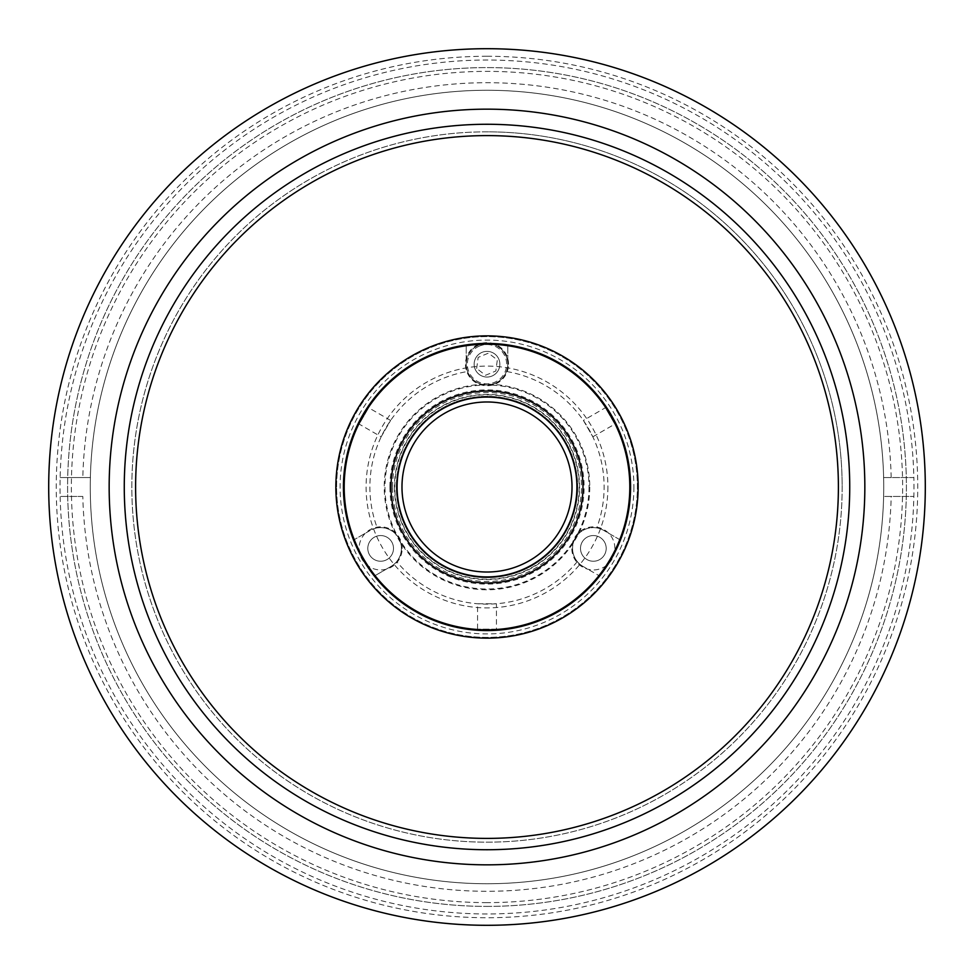<?xml version="1.0" encoding="UTF-8"?>
<svg xmlns="http://www.w3.org/2000/svg" width="974" height="974" viewBox="0 0 974 974"><rect width="100%" height="100%" fill="white"/><g stroke="black" fill="none" stroke-linecap="round" stroke-linejoin="round"><path stroke-width="0.73" stroke-dasharray="4.87 3.65" d="M487 902.63A415.63 415.63 0 0 1 71.37 487A415.63 415.63 0 0 1 487 71.37A415.63 415.63 0 0 1 902.63 487A415.63 415.63 0 0 1 487 902.63M487 906.404A419.404 419.404 0 0 0 906.404 487A419.404 419.404 0 0 0 487 67.596A419.404 419.404 0 0 0 67.596 487A419.404 419.404 0 0 0 487 906.404A419.404 419.404 0 0 0 906.404 487A419.404 419.404 0 0 0 487 67.596A419.404 419.404 0 0 0 67.596 487A419.404 419.404 0 0 0 487 906.404M487 48.7A438.3 438.3 0 0 0 48.7 487A438.3 438.3 0 0 0 487 925.3A438.3 438.3 0 0 0 925.3 487A438.3 438.3 0 0 0 487 48.7A438.3 438.3 0 0 1 925.3 487A438.3 438.3 0 0 1 487 925.3M487 109.161A377.839 377.839 0 0 0 109.161 487A377.839 377.839 0 0 0 487 864.839A377.839 377.839 0 0 0 864.839 487A377.839 377.839 0 0 0 487 109.161M487 131.831A355.169 355.169 0 0 0 131.831 487A355.169 355.169 0 0 0 487 842.169A355.169 355.169 0 0 0 842.169 487A355.169 355.169 0 0 0 487 131.831M629.825 487A142.825 142.825 0 0 1 487 629.825A142.825 142.825 0 0 1 344.175 487A142.825 142.825 0 0 1 487 344.175A142.825 142.825 0 0 1 629.825 487A142.825 142.825 0 0 1 487 629.825A142.825 142.825 0 0 1 344.175 487A142.825 142.825 0 0 1 487 344.175A142.825 142.825 0 0 1 629.825 487A142.825 142.825 0 0 1 487 629.825A142.825 142.825 0 0 1 344.175 487A142.825 142.825 0 0 1 487 344.175A142.825 142.825 0 0 1 598.986 575.646A142.825 142.825 0 0 1 344.175 487A142.825 142.825 0 0 1 507.783 345.697A142.825 142.825 0 0 1 629.825 487A142.825 142.825 0 0 1 487 629.825A142.825 142.825 0 0 1 344.175 487A142.825 142.825 0 0 1 487 344.175A142.825 142.825 0 0 1 629.825 487A142.825 142.825 0 0 1 487 629.825A142.825 142.825 0 0 1 344.175 487A142.825 142.825 0 0 1 487 344.175A142.825 142.825 0 0 1 629.825 487A142.825 142.825 0 0 0 487 344.175A142.825 142.825 0 0 0 344.175 487M135.605 487A351.395 351.395 0 0 1 487 135.605A351.395 351.395 0 0 1 838.395 487A351.395 351.395 0 0 1 487 838.395A351.395 351.395 0 0 1 135.605 487A351.395 351.395 0 0 1 487 135.605A351.395 351.395 0 0 1 838.395 487A351.395 351.395 0 0 1 487 838.395A351.395 351.395 0 0 1 135.605 487M82.814 496.448L60.145 496.448A426.965 426.965 0 0 1 487 60.035A426.965 426.965 0 0 1 913.856 477.552L883.625 477.552A396.735 396.735 0 0 0 487 90.265A396.735 396.735 0 0 0 90.375 496.448A396.735 396.735 0 0 0 487 883.735A396.735 396.735 0 0 0 883.625 496.448L913.856 496.448L883.625 496.448A396.735 396.735 0 0 0 487 90.265A396.735 396.735 0 0 0 90.265 487A396.735 396.735 0 0 0 487 883.735A396.735 396.735 0 0 0 883.625 477.552L913.856 477.552A426.965 426.965 0 0 1 487 913.965A426.965 426.965 0 0 1 60.145 496.448L82.814 496.448A404.295 404.295 0 0 0 487 891.295A404.295 404.295 0 0 0 891.186 496.448M60.145 477.552L90.375 477.552L60.145 477.552M891.186 477.552A404.295 404.295 0 0 0 487 82.705A404.295 404.295 0 0 0 82.814 477.552M582.951 566.393A20.783 20.783 0 0 1 572.566 548.399A20.783 20.783 0 0 0 582.951 566.393L598.986 575.646L582.951 566.393M606.193 548.399A12.845 12.845 0 0 0 593.349 535.554A12.845 12.845 0 0 0 580.504 548.399A12.845 12.845 0 0 0 593.349 561.243A12.845 12.845 0 0 0 606.193 548.399A12.845 12.845 0 0 0 593.349 535.554A12.845 12.845 0 0 0 580.504 548.399A12.845 12.845 0 0 0 593.349 561.243A12.845 12.845 0 0 0 606.193 548.399A12.845 12.845 0 0 0 593.349 535.554A12.845 12.845 0 0 0 580.504 548.399A12.845 12.845 0 0 0 593.349 561.243A12.845 12.845 0 0 0 606.193 548.399M393.496 548.399A12.845 12.845 0 0 0 380.651 535.554A12.845 12.845 0 0 0 367.807 548.399A12.845 12.845 0 0 0 380.651 561.243A12.845 12.845 0 0 0 393.496 548.399A12.845 12.845 0 0 0 380.651 535.554A12.845 12.845 0 0 0 367.807 548.399A12.845 12.845 0 0 0 380.651 561.243A12.845 12.845 0 0 0 393.496 548.399A12.845 12.845 0 0 0 380.651 535.554A12.845 12.845 0 0 0 367.807 548.399A12.845 12.845 0 0 0 380.651 561.243A12.845 12.845 0 0 0 393.496 548.399M377.242 527.896A20.783 20.783 0 0 1 391.049 566.393L375.014 575.646L391.049 566.393A20.783 20.783 0 0 0 398.646 538.013A20.783 20.783 0 0 0 370.266 530.404A20.783 20.783 0 0 1 377.242 527.896A117.136 117.136 0 0 1 467.544 371.496A20.783 20.783 0 0 1 466.217 364.203L466.217 345.697L466.217 364.203A20.783 20.783 0 0 0 487 384.986A20.783 20.783 0 0 0 507.783 364.203L507.783 345.697L507.783 364.203A20.783 20.783 0 0 1 506.456 371.496A117.136 117.136 0 0 1 596.758 527.896A20.783 20.783 0 0 1 603.734 530.404A20.783 20.783 0 0 0 572.566 548.399A20.783 20.783 0 0 1 596.758 527.896M474.155 364.203A12.845 12.845 0 0 0 487 377.048A12.845 12.845 0 0 0 499.845 364.203A12.845 12.845 0 0 0 487 351.358A12.845 12.845 0 0 0 474.155 364.203A12.845 12.845 0 0 0 487 377.048A12.845 12.845 0 0 0 499.845 364.203A12.845 12.845 0 0 0 487 351.358A12.845 12.845 0 0 0 474.155 364.203A12.845 12.845 0 0 0 487 377.048A12.845 12.845 0 0 0 499.845 364.203A12.845 12.845 0 0 0 487 351.358A12.845 12.845 0 0 0 474.155 364.203M370.266 530.404L354.232 539.657L370.266 530.404M619.768 539.657L603.734 530.404L619.768 539.657M589.014 487A102.014 102.014 0 0 1 487 589.014A102.014 102.014 0 0 1 384.986 487A102.014 102.014 0 0 1 487 384.986A102.014 102.014 0 0 1 589.014 487M577.302 561.608A117.136 117.136 0 0 1 396.698 561.608M401.982 487A85.018 85.018 0 0 0 487 572.018A85.018 85.018 0 0 0 572.018 487A85.018 85.018 0 0 0 487 401.982A85.018 85.018 0 0 0 401.982 487M394.433 487A92.567 92.567 0 0 0 487 579.567A92.567 92.567 0 0 0 579.567 487A92.567 92.567 0 0 0 487 394.433A92.567 92.567 0 0 0 394.433 487M391.024 487A95.976 95.976 0 0 1 487 391.024A95.976 95.976 0 0 1 582.976 487A95.976 95.976 0 0 1 487 582.976A95.976 95.976 0 0 1 391.024 487M638.14 487A151.14 151.14 0 0 0 487 335.86A151.14 151.14 0 0 0 335.86 487A151.14 151.14 0 0 0 487 638.14A151.14 151.14 0 0 0 638.14 487A151.14 151.14 0 0 0 487 335.86A151.14 151.14 0 0 0 335.86 487A151.14 151.14 0 0 0 487 638.14A151.14 151.14 0 0 0 638.14 487A151.14 151.14 0 0 0 487 335.86A151.14 151.14 0 0 0 335.86 487A151.14 151.14 0 0 0 487 638.14A151.14 151.14 0 0 0 638.14 487M630.58 487A143.58 143.58 0 0 0 487 343.42A143.58 143.58 0 0 0 343.42 487A143.58 143.58 0 0 0 487 630.58A143.58 143.58 0 0 0 630.58 487M629.447 487A142.447 142.447 0 0 0 487 344.553A142.447 142.447 0 0 0 344.553 487A142.447 142.447 0 0 0 487 629.447A142.447 142.447 0 0 0 629.447 487A142.447 142.447 0 0 1 487 629.447A142.447 142.447 0 0 1 344.553 487A142.447 142.447 0 0 1 487 344.553A142.447 142.447 0 0 1 629.447 487A142.447 142.447 0 0 1 487 629.447A142.447 142.447 0 0 1 344.553 487A142.447 142.447 0 0 1 487 344.553A142.447 142.447 0 0 1 629.447 487M508.538 364.203A21.538 21.538 0 0 0 487 342.665A21.538 21.538 0 0 0 465.462 364.203A21.538 21.538 0 0 0 487 385.741A21.538 21.538 0 0 0 508.538 364.203M402.189 548.399A21.538 21.538 0 0 0 380.651 526.861A21.538 21.538 0 0 0 359.114 548.399A21.538 21.538 0 0 0 380.651 569.936A21.538 21.538 0 0 0 402.189 548.399M614.886 548.399A21.538 21.538 0 0 0 593.349 526.861A21.538 21.538 0 0 0 571.811 548.399A21.538 21.538 0 0 0 593.349 569.936A21.538 21.538 0 0 0 614.886 548.399M394.811 487A92.189 92.189 0 0 1 487 394.811A92.189 92.189 0 0 1 579.189 487A92.189 92.189 0 0 1 487 579.189A92.189 92.189 0 0 1 394.811 487M336.614 487A150.386 150.386 0 0 1 487 336.614A150.386 150.386 0 0 1 637.386 487A150.386 150.386 0 0 1 487 637.386A150.386 150.386 0 0 1 336.614 487A150.386 150.386 0 0 1 487 336.614A150.386 150.386 0 0 1 637.386 487A150.386 150.386 0 0 1 487 637.386A150.386 150.386 0 0 1 336.614 487M389.892 487A97.108 97.108 0 0 1 487 389.892A97.108 97.108 0 0 1 584.108 487A97.108 97.108 0 0 1 487 584.108A97.108 97.108 0 0 1 389.892 487M396.321 487A90.679 90.679 0 0 0 487 577.679A90.679 90.679 0 0 0 577.679 487A90.679 90.679 0 0 0 487 396.321A90.679 90.679 0 0 0 396.321 487A90.679 90.679 0 0 0 487 577.679A90.679 90.679 0 0 0 577.679 487A90.679 90.679 0 0 0 487 396.321A90.679 90.679 0 0 0 396.321 487A90.679 90.679 0 0 1 487 396.321A90.679 90.679 0 0 1 577.679 487A90.679 90.679 0 0 0 487 396.321A90.679 90.679 0 0 0 396.321 487A90.679 90.679 0 0 0 487 577.679A90.679 90.679 0 0 0 577.679 487A90.679 90.679 0 0 1 487 577.679A90.679 90.679 0 0 1 396.321 487M381.163 436.802L390.611 420.439L381.163 436.802L359.187 424.116L368.635 407.753L359.187 424.116M390.611 420.439L368.635 407.753M496.448 629.131L477.552 629.131L496.448 629.131L496.448 603.746L477.552 603.746L477.552 629.131M583.389 420.439L592.837 436.802L583.389 420.439L605.365 407.753L614.813 424.116L605.365 407.753M592.837 436.802L614.813 424.116M477.552 603.746L496.448 603.746M607.91 487A120.91 120.91 0 0 1 487 607.91A120.91 120.91 0 0 1 366.09 487A120.91 120.91 0 0 1 487 366.09A120.91 120.91 0 0 1 607.91 487M392.534 487A94.466 94.466 0 0 1 487 392.534A94.466 94.466 0 0 1 581.466 487A94.466 94.466 0 0 1 487 581.466A94.466 94.466 0 0 1 392.534 487M864.839 487A377.839 377.839 0 0 1 487 864.839A377.839 377.839 0 0 1 109.161 487A377.839 377.839 0 0 1 487 109.161A377.839 377.839 0 0 1 864.839 487M842.169 487A355.169 355.169 0 0 1 487 842.169A355.169 355.169 0 0 1 131.831 487A355.169 355.169 0 0 1 487 131.831A355.169 355.169 0 0 1 842.169 487M494.938 383.403A20.783 20.783 0 0 1 467.788 372.141A20.783 20.783 0 0 1 479.062 344.991A20.783 20.783 0 0 0 467.788 372.141A20.783 20.783 0 0 0 494.938 383.403A20.783 20.783 0 0 0 506.212 356.265A20.783 20.783 0 0 0 479.062 344.991A20.783 20.783 0 0 1 506.212 356.265A20.783 20.783 0 0 1 494.938 383.403A20.783 20.783 0 0 0 506.212 356.265A20.783 20.783 0 0 0 479.062 344.991M476.676 368.464L478.149 357.397L488.473 353.124L497.324 359.93L495.851 371.009L485.527 375.27L476.676 368.464M589.769 487A102.769 102.769 0 0 1 487 589.769A102.769 102.769 0 0 1 384.231 487A102.769 102.769 0 0 1 487 384.231A102.769 102.769 0 0 1 589.769 487M487 56.261A430.739 430.739 0 0 0 56.261 487A430.739 430.739 0 0 0 487 917.739A430.739 430.739 0 0 0 917.739 487A430.739 430.739 0 0 0 487 56.261M633.916 487A146.916 146.916 0 0 1 487 633.916A146.916 146.916 0 0 1 340.084 487A146.916 146.916 0 0 1 487 340.084A146.916 146.916 0 0 1 633.916 487M479.5 346.038A19.65 19.65 0 0 0 468.835 371.703A19.65 19.65 0 0 0 494.5 382.356A19.65 19.65 0 0 0 505.165 356.703A19.65 19.65 0 0 0 479.5 346.038"/><path stroke-width="1.46" d="M487 48.7A438.3 438.3 0 0 0 48.7 487A438.3 438.3 0 0 0 487 925.3A438.3 438.3 0 0 0 925.3 487A438.3 438.3 0 0 0 487 48.7M135.605 487A351.395 351.395 0 0 1 487 135.605A351.395 351.395 0 0 1 838.395 487A351.395 351.395 0 0 1 487 838.395A351.395 351.395 0 0 1 135.605 487M576.925 487A89.925 89.925 0 0 0 487 397.075A89.925 89.925 0 0 0 397.075 487A89.925 89.925 0 0 0 487 576.925A89.925 89.925 0 0 0 576.925 487M582.976 487A95.976 95.976 0 0 0 487 391.024A95.976 95.976 0 0 0 391.024 487A95.976 95.976 0 0 0 487 582.976A95.976 95.976 0 0 0 582.976 487M401.982 487A85.018 85.018 0 0 0 487 572.018A85.018 85.018 0 0 0 572.018 487A85.018 85.018 0 0 0 487 401.982A85.018 85.018 0 0 0 401.982 487M638.14 487A151.14 151.14 0 0 1 487 638.14A151.14 151.14 0 0 1 335.86 487A151.14 151.14 0 0 1 487 335.86A151.14 151.14 0 0 1 638.14 487M343.42 487A143.58 143.58 0 0 0 487 630.58A143.58 143.58 0 0 0 630.58 487A143.58 143.58 0 0 0 487 343.42A143.58 143.58 0 0 0 343.42 487M864.839 487A377.839 377.839 0 0 1 487 864.839A377.839 377.839 0 0 1 109.161 487A377.839 377.839 0 0 1 487 109.161A377.839 377.839 0 0 1 864.839 487A377.839 377.839 0 0 0 487 109.161A377.839 377.839 0 0 0 109.161 487M849.73 487A362.73 362.73 0 0 1 487 849.73A362.73 362.73 0 0 1 124.27 487A362.73 362.73 0 0 1 487 124.27A362.73 362.73 0 0 1 849.73 487"/></g></svg>
